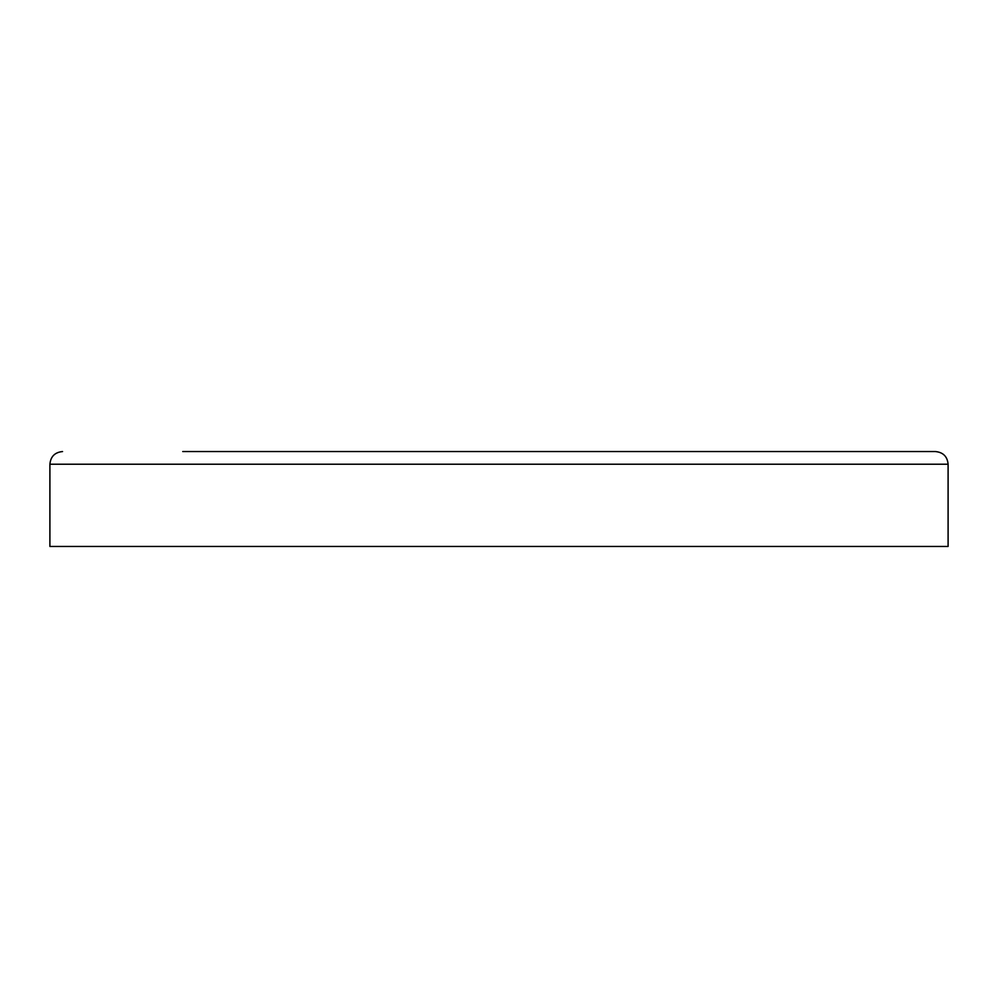 <?xml version="1.0" encoding="UTF-8"?>
<svg xmlns="http://www.w3.org/2000/svg" width="998" height="998" viewBox="0 0 998 998"><rect width="100%" height="100%" fill="white"/><g stroke="black" fill="none" stroke-linecap="round" stroke-linejoin="round"><path stroke-width="1.5" d="M948.1 464.207L948.1 546.442L49.9 546.442L49.9 464.207L948.1 464.207C947.351 456.523 943.135 452.306 935.45 451.558L182.734 451.558M660.302 451.558L758.343 451.558M872.19 451.558L935.45 451.558M239.657 451.558L337.698 451.558M49.9 464.207C50.649 456.523 54.865 452.306 62.55 451.558"/></g></svg>
